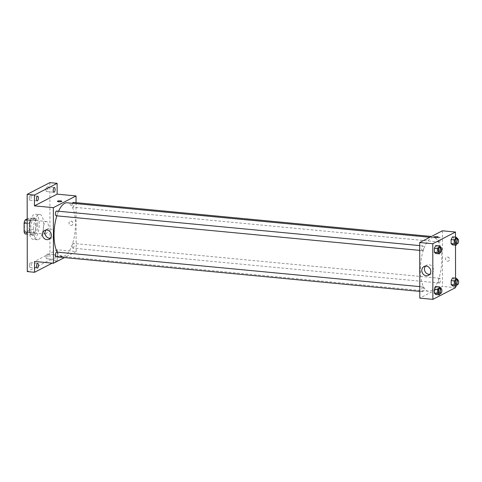 <?xml version="1.0" encoding="UTF-8"?>
<svg xmlns="http://www.w3.org/2000/svg" width="482" height="482" viewBox="0 0 482 482"><rect width="100%" height="100%" fill="white"/><g stroke="black" fill="none" stroke-linecap="round" stroke-linejoin="round"><path stroke-width="0.36" stroke-dasharray="2.41 1.81" d="M45.856 233.981A6.338 2.458 95.4 0 0 48.351 227.263A6.338 2.458 95.4 0 0 46.447 221.497A6.338 2.458 95.4 0 0 43.392 227.57A6.338 2.458 95.4 0 0 45.242 234.113A6.338 2.458 95.4 0 0 45.856 233.981M26.956 232.185A6.338 2.458 95.4 0 0 29.45 225.468A6.338 2.458 95.4 0 0 27.546 219.696A6.338 2.458 95.4 0 0 24.498 225.775A6.338 2.458 95.4 0 0 26.347 232.318A6.338 2.458 95.4 0 0 26.956 232.185M27.203 218.918L28.781 218.099A8.513 3.302 95.4 0 1 29.776 220.009L29.788 229.077A8.513 3.302 95.4 0 1 28.806 232.005L25.106 233.915M29.776 220.009L35.59 220.563L35.608 229.625L29.788 229.077M28.806 232.005L34.62 232.553L30.92 234.463L27.227 234.113M34.62 232.553A8.513 3.302 95.4 0 0 35.608 229.625M35.59 220.563A8.513 3.302 95.4 0 0 34.596 218.653L28.781 218.099M30.92 234.463A8.513 3.302 95.4 0 1 29.932 232.559L29.914 223.491A8.513 3.302 95.4 0 1 30.896 220.563L34.596 218.653M36.228 224.769A8.718 3.38 -84.6 0 1 31.933 235.234A8.718 3.38 -84.6 0 1 29.39 226.239A8.718 3.38 -84.6 0 1 33.583 217.882A8.718 3.38 -84.6 0 1 36.228 224.769M37.68 224.907A8.718 3.38 95.4 0 0 35.041 218.021A8.718 3.38 95.4 0 0 30.848 226.377A8.718 3.38 95.4 0 0 33.391 235.373A8.718 3.38 95.4 0 0 34.228 235.192A8.718 3.38 95.4 0 0 37.68 224.907M29.914 223.491L27.209 223.238M29.932 232.559L27.227 232.3M30.896 220.563L27.203 220.214M34.234 239.054A12.677 4.922 95.4 0 0 39.223 225.618A12.677 4.922 95.4 0 0 35.415 214.08A12.677 4.922 95.4 0 0 29.318 226.233A12.677 4.922 95.4 0 0 33.011 239.319A12.677 4.922 95.4 0 0 34.234 239.054M38.596 239.47A12.677 4.922 95.4 0 0 43.585 226.034A12.677 4.922 95.4 0 0 39.777 214.496A12.677 4.922 95.4 0 0 33.674 226.648A12.677 4.922 95.4 0 0 37.373 239.735A12.677 4.922 95.4 0 0 38.596 239.47M29.197 198.331A2.38 0.922 95.4 0 0 29.92 200.205A2.38 0.922 95.4 0 0 31.065 197.927A2.38 0.922 95.4 0 0 30.372 195.475A2.38 0.922 95.4 0 0 29.197 198.331M29.318 265.522A2.38 0.922 95.4 0 0 30.035 267.396A2.38 0.922 95.4 0 0 31.179 265.118A2.38 0.922 95.4 0 0 30.487 262.666A2.38 0.922 95.4 0 0 29.318 265.522M46.061 256.876A2.38 0.922 95.4 0 0 46.778 258.75A2.38 0.922 95.4 0 0 47.923 256.472A2.38 0.922 95.4 0 0 47.23 254.02A2.38 0.922 95.4 0 0 46.061 256.876M45.941 189.685A2.38 0.922 95.4 0 0 46.664 191.559A2.38 0.922 95.4 0 0 47.808 189.281A2.38 0.922 95.4 0 0 47.116 186.829A2.38 0.922 95.4 0 0 45.941 189.685M49.857 182.636L49.989 259.87L27.293 271.589M76.054 202.663L76.138 251.544L57.238 249.748L57.262 260.557L49.989 259.87M71.005 225.383A2.181 1.946 -117.3 0 0 72.734 222.365A2.181 1.946 -117.3 0 0 69.071 223.624A2.181 1.946 -117.3 0 0 71.999 225.196A2.181 1.946 -117.3 0 0 70.004 221.322A2.181 1.946 -117.3 0 0 71.005 225.383M55.219 256.587A2.38 0.922 -84.6 0 1 54.05 259.443A2.38 0.922 -84.6 0 1 53.327 257.563A2.38 0.922 -84.6 0 1 54.502 254.713A2.38 0.922 -84.6 0 1 55.219 256.587M57.238 249.748L34.547 261.467M57.262 260.557L52.243 263.148M57.219 252.128A26.938 10.453 95.4 0 0 62.19 256.418A26.938 10.453 95.4 0 0 64.787 255.864A26.938 10.453 95.4 0 0 75.385 227.311A26.938 10.453 95.4 0 0 67.293 202.783M58.569 211.237A26.938 10.453 95.4 0 0 56.84 215.852M76.138 251.544L64.437 257.587M56.111 215.779A2.38 0.922 95.4 0 0 56.34 215.731A2.38 0.922 95.4 0 0 57.274 213.213A2.38 0.922 95.4 0 0 56.563 211.05M73.156 248.11A2.38 0.922 95.4 0 0 74.089 245.591A2.38 0.922 95.4 0 0 73.378 243.428A2.38 0.922 95.4 0 0 72.234 245.706A2.38 0.922 95.4 0 0 72.927 248.158A2.38 0.922 95.4 0 0 73.156 248.11M72.481 203.277A2.38 0.922 95.4 0 0 72.155 205.748A2.38 0.922 95.4 0 0 72.854 207.133A2.38 0.922 95.4 0 0 73.083 207.085A2.38 0.922 95.4 0 0 74.017 204.567A2.38 0.922 95.4 0 0 73.306 202.398M56.629 252.074A2.38 0.922 -84.6 0 1 57.328 254.526A2.38 0.922 -84.6 0 1 56.183 256.804M61.702 257.111A2.181 0.488 -0.1 0 0 61.883 256.918A2.181 0.488 -0.1 0 0 59.702 256.436A2.181 0.488 -0.1 0 0 57.527 256.924A2.181 0.488 -0.1 0 0 59.262 257.4A2.181 0.488 -0.1 0 0 61.702 257.111M61.702 256.334A2.181 0.488 -0.1 0 0 61.883 256.141A2.181 0.488 -0.1 0 0 59.702 255.659A2.181 0.488 -0.1 0 0 57.521 256.147A2.181 0.488 -0.1 0 0 59.262 256.617A2.181 0.488 -0.1 0 0 61.702 256.334M61.786 201.313L61.786 201.313A2.181 0.488 179.9 0 1 59.605 201.801A2.181 0.488 179.9 0 1 57.43 201.319L57.43 201.319M46.073 230.028A4.934 4.41 62.7 0 1 47.284 229.064A4.934 4.41 62.7 0 1 53.466 231.426A4.934 4.41 62.7 0 1 51.809 237.831A4.934 4.41 62.7 0 1 50.327 238.259M431.143 290.712A26.938 10.453 95.4 0 0 441.735 262.166A26.938 10.453 95.4 0 0 433.643 237.638A26.938 10.453 95.4 0 0 420.684 263.467A26.938 10.453 95.4 0 0 428.546 291.273A26.938 10.453 95.4 0 0 431.143 290.712M422.756 286.971A2.38 0.922 -84.6 0 1 422.985 286.923A2.38 0.922 -84.6 0 1 423.678 289.375A2.38 0.922 -84.6 0 1 422.533 291.658A2.38 0.922 -84.6 0 1 421.822 289.489A2.38 0.922 -84.6 0 1 422.756 286.971M439.433 241.934A2.38 0.922 95.4 0 0 440.367 239.415A2.38 0.922 95.4 0 0 439.656 237.252A2.38 0.922 95.4 0 0 438.512 239.53A2.38 0.922 95.4 0 0 439.204 241.988A2.38 0.922 95.4 0 0 439.433 241.934M439.506 282.958A2.38 0.922 95.4 0 0 440.44 280.44A2.38 0.922 95.4 0 0 439.729 278.277A2.38 0.922 95.4 0 0 438.584 280.554A2.38 0.922 95.4 0 0 439.277 283.012A2.38 0.922 95.4 0 0 439.506 282.958M422.69 250.58A2.38 0.922 95.4 0 0 423.624 248.061A2.38 0.922 95.4 0 0 422.913 245.898A2.38 0.922 95.4 0 0 421.768 248.176A2.38 0.922 95.4 0 0 422.461 250.634A2.38 0.922 95.4 0 0 422.69 250.58M442.392 230.794L442.488 286.398L419.798 298.117M455.484 237.132L455.502 245.157M455.556 278.156L455.574 286.188M455.574 287.646L442.488 286.398M447.537 261.202A2.181 1.946 -117.3 0 0 449.26 258.183A2.181 1.946 -117.3 0 0 445.603 259.443A2.181 1.946 -117.3 0 0 448.531 261.015A2.181 1.946 -117.3 0 0 446.531 257.141A2.181 1.946 -117.3 0 0 447.531 261.202M435.764 245.495L437.186 246.772L437.192 250.785L435.776 253.52L437.192 250.785L437.186 246.772L435.764 245.495M452.58 277.873L454.002 279.15L454.008 283.163L452.592 285.904L454.008 283.163L454.002 279.15L452.58 277.873M452.508 236.849L453.93 238.126L453.936 242.139L452.52 244.874L453.936 242.139L453.93 238.126L452.508 236.849M435.836 286.519L437.258 287.796L437.264 291.809L435.849 294.55L437.264 291.809L437.258 287.796L435.836 286.519M438.228 292.929A2.181 0.488 -0.1 0 0 438.409 292.737A2.181 0.488 -0.1 0 0 436.228 292.255A2.181 0.488 -0.1 0 0 434.053 292.743A2.181 0.488 -0.1 0 0 435.788 293.219A2.181 0.488 -0.1 0 0 438.228 292.929A2.181 0.488 -0.1 0 0 438.409 292.737A2.181 0.488 -0.1 0 0 436.228 292.255A2.181 0.488 -0.1 0 0 434.053 292.743A2.181 0.488 -0.1 0 0 435.788 293.219A2.181 0.488 -0.1 0 0 438.228 292.929M438.313 237.132L438.313 237.132A2.181 0.488 179.9 0 1 436.138 237.626A2.181 0.488 179.9 0 1 433.957 237.138L433.957 237.138M425.51 266.124A4.934 4.41 62.7 0 1 426.721 265.16A4.934 4.41 62.7 0 1 432.902 267.522A4.934 4.41 62.7 0 1 431.245 273.927A4.934 4.41 62.7 0 1 429.763 274.36M440.891 288.628L440.897 292.152L440.283 293.345M439.253 293.249A2.38 0.922 95.4 0 0 439.482 293.195A2.38 0.922 95.4 0 0 440.415 290.676A2.38 0.922 95.4 0 0 439.704 288.513M440.891 288.14L437.258 287.796M440.897 292.152L437.264 291.809M440.819 247.603L440.825 251.128L440.211 252.321M439.18 252.225A2.38 0.922 95.4 0 0 439.409 252.17A2.38 0.922 95.4 0 0 440.343 249.652A2.38 0.922 95.4 0 0 439.632 247.489M440.819 247.115L437.186 246.772M440.825 251.128L437.192 250.785M457.635 279.982L457.641 283.506L457.026 284.699M455.996 284.603A2.38 0.922 95.4 0 0 456.225 284.549A2.38 0.922 95.4 0 0 457.159 282.03A2.38 0.922 95.4 0 0 456.448 279.867M457.635 279.494L454.002 279.15M457.641 283.506L454.008 283.163M457.563 238.958L457.569 242.482L456.954 243.675M455.924 243.579A2.38 0.922 95.4 0 0 456.153 243.524A2.38 0.922 95.4 0 0 457.087 241.006A2.38 0.922 95.4 0 0 456.376 238.843M457.563 238.47L453.93 238.126M457.569 242.482L453.936 242.139M26.347 232.318L45.242 234.113M27.546 219.696L46.447 221.497M35.041 218.021L33.583 217.882M33.391 235.373L31.933 235.234M39.777 214.496L35.415 214.08M37.373 239.735L33.011 239.319M46.664 191.559L53.93 192.252M47.116 186.829L54.382 187.522M46.778 258.75L54.05 259.443M47.23 254.02L54.502 254.713M30.035 267.396L37.307 268.088M30.487 262.666L37.753 263.359M29.92 200.205L37.186 200.898M30.372 195.475L37.638 196.168M57.521 256.147L57.527 256.924M61.883 256.141L61.883 256.918M47.284 229.064L44.591 230.456M51.809 237.831L49.116 239.223M433.643 237.638L429.836 237.277M428.546 291.273L62.19 256.418M419.786 291.393L422.533 291.658M419.774 286.621L422.985 286.923M439.656 237.252L431.402 236.469M439.204 241.988L72.854 207.133M439.729 278.277L73.378 243.428M439.277 283.012L72.927 248.158M422.913 245.898L419.702 245.591M422.461 250.634L419.714 250.369M426.721 265.16L424.027 266.552M431.245 273.927L428.552 275.318"/><path stroke-width="0.72" d="M27.227 232.3L24.118 232.005L24.1 222.937A8.513 3.302 95.4 0 1 25.082 220.009L27.203 218.918M24.118 232.005A8.513 3.302 95.4 0 0 25.106 233.915L27.227 234.113M27.209 223.238L24.1 222.937M27.203 220.214L25.082 220.009M52.243 263.148L34.565 272.282L27.293 271.589L27.161 194.354L49.857 182.636L57.123 183.329L57.141 194.144L76.042 195.939L76.054 202.663M38.476 265.233A2.38 0.922 -84.6 0 1 37.307 268.088A2.38 0.922 -84.6 0 1 36.584 266.209A2.38 0.922 -84.6 0 1 37.753 263.359A2.38 0.922 -84.6 0 1 38.476 265.233M34.565 272.282L34.547 261.467L53.442 263.262L53.345 207.658L34.445 205.862L34.427 195.047L27.161 194.354M46.862 239.65A4.934 4.41 62.7 0 1 42.482 235.662A4.934 4.41 62.7 0 1 44.591 230.456A4.934 4.41 62.7 0 1 50.773 232.818A4.934 4.41 62.7 0 1 49.116 239.223A4.934 4.41 62.7 0 1 46.862 239.65M34.427 195.047L57.123 183.329M38.361 198.042A2.38 0.922 -84.6 0 1 37.186 200.898A2.38 0.922 -84.6 0 1 36.469 199.018A2.38 0.922 -84.6 0 1 37.638 196.168A2.38 0.922 -84.6 0 1 38.361 198.042M55.105 189.396A2.38 0.922 -84.6 0 1 53.93 192.252A2.38 0.922 -84.6 0 1 53.213 190.372A2.38 0.922 -84.6 0 1 54.382 187.522A2.38 0.922 -84.6 0 1 55.105 189.396M34.445 205.862L57.141 194.144M429.836 237.277L67.293 202.783A26.938 10.453 95.4 0 0 58.569 211.237M56.84 215.852A26.938 10.453 95.4 0 0 57.219 252.128M53.345 207.658L76.042 195.939M64.437 257.587L53.442 263.262M419.702 245.591L56.563 211.05A2.38 0.922 95.4 0 0 55.418 213.327A2.38 0.922 95.4 0 0 56.111 215.779L419.714 250.369M431.402 236.469L73.306 202.398A2.38 0.922 95.4 0 0 72.481 203.277M419.786 291.393L56.183 256.804A2.38 0.922 -84.6 0 1 55.466 254.641A2.38 0.922 -84.6 0 1 56.4 252.122A2.38 0.922 -84.6 0 1 56.629 252.074L419.774 286.621M57.43 201.319A2.181 0.488 179.9 0 1 57.605 201.127A2.181 0.488 179.9 0 1 60.051 200.837A2.181 0.488 179.9 0 1 61.786 201.313A2.181 0.488 179.9 0 1 59.605 201.801A2.181 0.488 179.9 0 1 57.43 201.319A2.181 0.488 179.9 0 1 57.605 201.127A2.181 0.488 179.9 0 1 60.045 200.837A2.181 0.488 179.9 0 1 61.786 201.313M50.327 238.259A4.934 4.41 62.7 0 1 49.556 238.259A4.934 4.41 62.7 0 1 45.447 235.089A4.934 4.41 62.7 0 1 46.073 230.028M455.574 286.188L455.574 287.646L432.878 299.364L419.798 298.117L419.702 242.512L442.392 230.794L455.478 232.035L455.484 237.132M455.502 245.157L455.556 278.156M440.211 252.321L439.415 253.869L435.776 253.52L434.354 252.249L434.348 248.236L435.764 245.495L439.397 245.844L440.819 247.115L440.819 247.603M457.026 284.699L456.231 286.248L452.592 285.904L451.17 284.627L451.164 280.614L452.58 277.873L456.213 278.222L457.635 279.494L457.635 279.982M432.878 299.364L432.782 243.753L455.478 232.035M456.954 243.675L456.159 245.224L452.52 244.874L451.098 243.603L451.092 239.59L452.508 236.849L456.141 237.198L457.563 238.47L457.563 238.958M440.283 293.345L439.482 294.894L435.849 294.55L434.427 293.273L434.421 289.26L435.836 286.519L439.47 286.868L440.891 288.14L440.891 288.628M432.782 243.753L419.702 242.512M426.299 275.746A4.934 4.41 62.7 0 1 421.919 271.764A4.934 4.41 62.7 0 1 424.027 266.552A4.934 4.41 62.7 0 1 430.209 268.914A4.934 4.41 62.7 0 1 428.552 275.318A4.934 4.41 62.7 0 1 426.299 275.746M433.957 237.138A2.181 0.488 179.9 0 1 434.137 236.945A2.181 0.488 179.9 0 1 436.578 236.656A2.181 0.488 179.9 0 1 438.313 237.132A2.181 0.488 179.9 0 1 436.138 237.62A2.181 0.488 179.9 0 1 433.957 237.138A2.181 0.488 179.9 0 1 434.137 236.945A2.181 0.488 179.9 0 1 436.578 236.662A2.181 0.488 179.9 0 1 438.313 237.132M429.763 274.36A4.934 4.41 62.7 0 1 428.992 274.354A4.934 4.41 62.7 0 1 424.883 271.185A4.934 4.41 62.7 0 1 425.51 266.124M439.482 294.894L438.06 293.622L438.054 289.604L439.47 286.868M441.157 288.652L439.704 288.513A2.38 0.922 95.4 0 0 438.56 290.791A2.38 0.922 95.4 0 0 439.253 293.249L440.705 293.387A2.38 0.922 95.4 0 0 440.934 293.333A2.38 0.922 95.4 0 0 441.867 290.815A2.38 0.922 95.4 0 0 441.157 288.652A2.38 0.922 95.4 0 0 440.012 290.929A2.38 0.922 95.4 0 0 440.705 293.387M435.849 294.55L434.427 293.273L434.421 289.26L435.836 286.519M438.06 293.622L434.427 293.273M438.054 289.604L434.421 289.26M439.415 253.869L437.993 252.592L437.981 248.579L439.397 245.844M441.084 247.628L439.632 247.489A2.38 0.922 95.4 0 0 438.487 249.766A2.38 0.922 95.4 0 0 439.18 252.225L440.632 252.363A2.38 0.922 95.4 0 0 440.861 252.309A2.38 0.922 95.4 0 0 441.801 249.79A2.38 0.922 95.4 0 0 441.084 247.628A2.38 0.922 95.4 0 0 439.939 249.905A2.38 0.922 95.4 0 0 440.632 252.363M435.776 253.52L434.354 252.249L434.348 248.236L435.764 245.495M437.993 252.592L434.354 252.249M437.981 248.579L434.348 248.236M456.231 286.248L454.809 284.97L454.797 280.958L456.213 278.222M457.9 280.006L456.448 279.867A2.38 0.922 95.4 0 0 455.303 282.145A2.38 0.922 95.4 0 0 455.996 284.603L457.448 284.742A2.38 0.922 95.4 0 0 457.677 284.687A2.38 0.922 95.4 0 0 458.617 282.169A2.38 0.922 95.4 0 0 457.9 280.006A2.38 0.922 95.4 0 0 456.755 282.283A2.38 0.922 95.4 0 0 457.448 284.742M452.592 285.904L451.17 284.627L451.164 280.614L452.58 277.873M454.809 284.97L451.17 284.627M454.797 280.958L451.164 280.614M456.159 245.224L454.737 243.946L454.725 239.934L456.141 237.198M457.828 238.982L456.376 238.843A2.38 0.922 95.4 0 0 455.231 241.121A2.38 0.922 95.4 0 0 455.924 243.579L457.376 243.711A2.38 0.922 95.4 0 0 457.605 243.663A2.38 0.922 95.4 0 0 458.545 241.145A2.38 0.922 95.4 0 0 457.828 238.982A2.38 0.922 95.4 0 0 456.683 241.259A2.38 0.922 95.4 0 0 457.376 243.711M452.52 244.874L451.098 243.603L451.092 239.59L452.508 236.849M454.737 243.946L451.098 243.603M454.725 239.934L451.092 239.59"/></g></svg>
